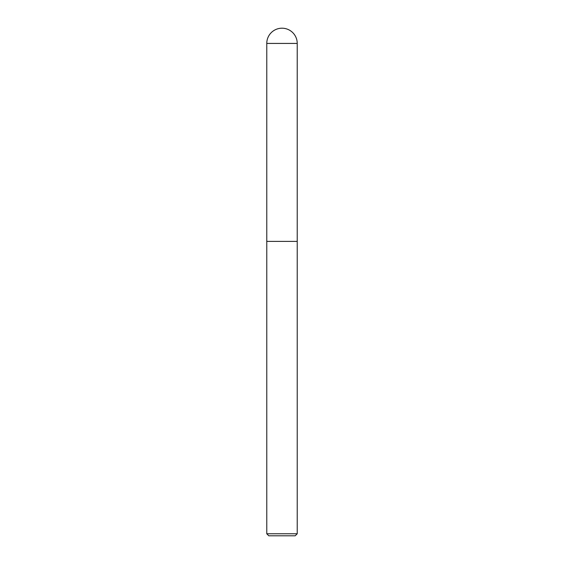 <?xml version="1.0" encoding="UTF-8"?>
<svg xmlns="http://www.w3.org/2000/svg" width="564" height="564" viewBox="0 0 564 564"><rect width="100%" height="100%" fill="white"/><g stroke="black" fill="none" stroke-linecap="round" stroke-linejoin="round"><path stroke-width="0.42" stroke-dasharray="2.82 2.11" d="M266.772 533.77L297.228 533.77M297.228 241.392L266.772 241.392L297.228 241.392M295.198 535.8L268.802 535.8M297.228 43.428L266.772 43.428"/><path stroke-width="0.85" d="M297.228 533.77L297.228 43.428A15.228 15.228 0 0 0 282 28.2A15.228 15.228 0 0 0 266.772 43.428L266.772 533.77L268.802 535.8L295.198 535.8L297.228 533.77L266.772 533.77M266.772 241.392L297.228 241.392L266.772 241.392M266.772 43.428L297.228 43.428"/></g></svg>
